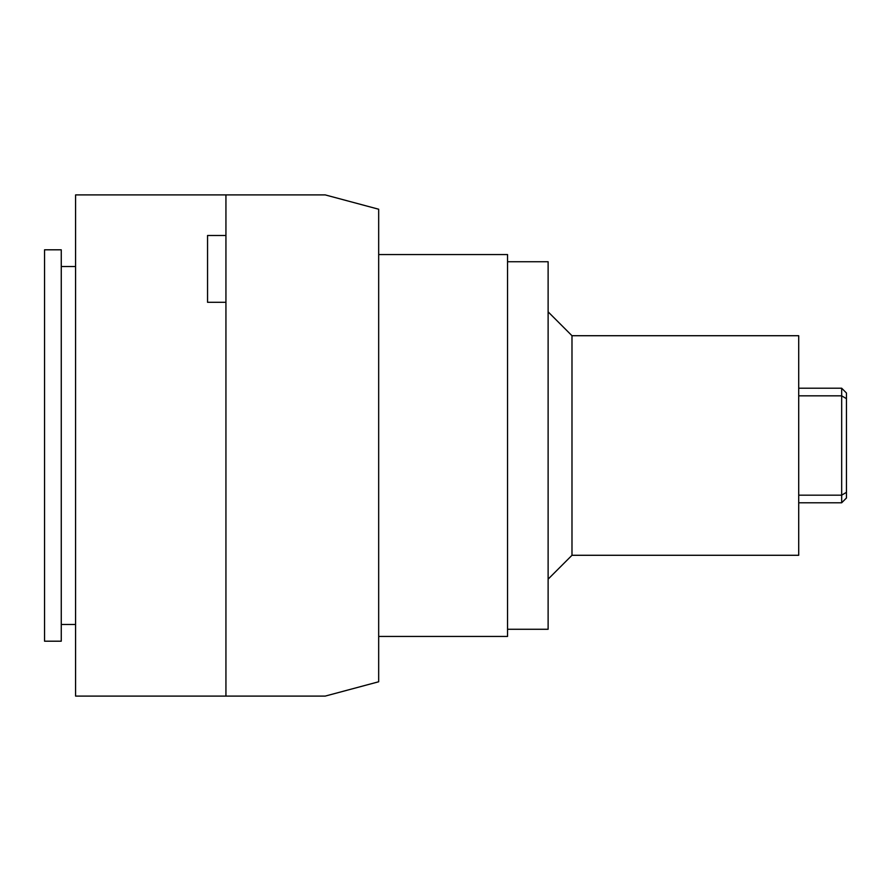 <?xml version="1.0" encoding="UTF-8"?>
<svg xmlns="http://www.w3.org/2000/svg" width="891" height="891" viewBox="0 0 891 891"><rect width="100%" height="100%" fill="white"/><g stroke="black" fill="none" stroke-linecap="round" stroke-linejoin="round"><path stroke-width="1.34" d="M507.547 629.269L548.121 629.269L548.121 261.731L507.547 261.731M846.45 398.667L841.672 395.827L841.672 388.22L846.45 392.998L846.45 498.002L841.672 502.78L841.672 495.173L798.715 495.173M571.989 335.718L571.989 555.282L798.715 555.282L798.715 335.718L571.989 335.718L548.121 311.85M846.45 492.333L841.672 495.173L841.672 395.827L798.715 395.827M225.935 235.48L207.558 235.48L207.558 302.305L225.935 302.305M44.55 641.197L44.55 249.803L61.256 249.803L61.256 641.197L44.55 641.197M75.579 194.906L75.579 696.094L225.935 696.094L225.935 194.906L75.579 194.906M378.675 636.43L507.547 636.43L507.547 254.57L378.675 254.57M225.935 194.906L325.237 194.906L378.675 209.229L378.675 681.771L325.237 696.094L225.935 696.094M841.672 502.78L798.715 502.78M841.672 388.22L798.715 388.22M75.579 266.509L61.256 266.509M75.579 624.491L61.256 624.491M571.989 555.282L548.121 579.15"/></g></svg>
